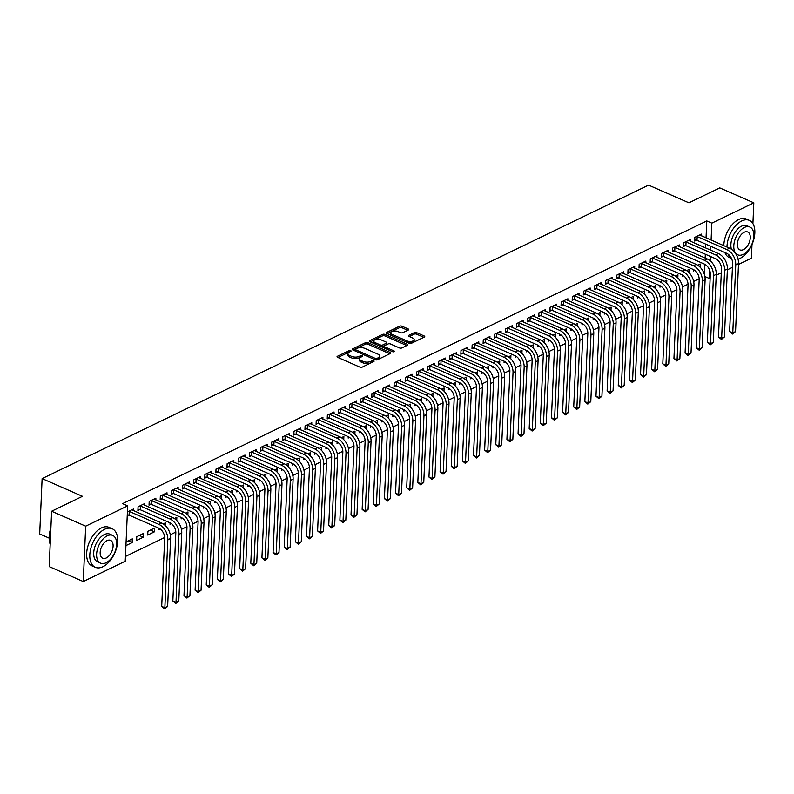 <?xml version="1.0" encoding="UTF-8"?>
<svg xmlns="http://www.w3.org/2000/svg" width="794" height="794" viewBox="0 0 794 794"><rect width="100%" height="100%" fill="white"/><g stroke="black" fill="none" stroke-linecap="round" stroke-linejoin="round"><path stroke-width="1.19" d="M350.69 350.65A1.161 0.526 2.5 0 0 349.062 350.64L337.44 356.258A1.657 0.754 2.5 0 0 337.033 356.734A1.657 0.754 2.5 0 0 337.589 357.33L359.871 367.106A1.657 0.754 2.5 0 0 362.203 367.126L373.815 361.498A1.161 0.526 2.5 0 0 374.103 361.171A1.161 0.526 2.5 0 0 373.716 360.754A1.161 0.526 2.5 0 0 372.088 360.744L370.58 361.469A5.29 2.422 2.5 0 1 363.126 361.429L361.26 360.605A5.29 2.422 2.5 0 1 359.483 358.69A5.29 2.422 2.5 0 1 360.804 357.181L362.302 356.456A1.161 0.526 2.5 0 0 362.59 356.119A1.161 0.526 2.5 0 0 362.203 355.702A1.161 0.526 2.5 0 0 360.575 355.692L359.067 356.417A5.29 2.422 2.5 0 1 351.613 356.377L349.757 355.563A5.29 2.422 2.5 0 1 347.971 353.638A5.29 2.422 2.5 0 1 349.291 352.129L350.789 351.405A1.161 0.526 2.5 0 0 351.077 351.067A1.161 0.526 2.5 0 0 350.69 350.65M349.568 351.99A1.161 0.526 2.5 0 0 348.993 352.139L337.936 357.489M372.584 362.094A1.161 0.526 2.5 0 0 372.019 362.243L370.52 362.967L370.58 361.469M361.072 357.042A1.161 0.526 2.5 0 0 360.506 357.191L359.007 357.915L359.067 356.417M408.315 330.016A1.657 0.754 2.5 0 0 408.721 329.55A1.657 0.754 2.5 0 0 408.166 328.944L401.913 326.205A1.657 0.754 2.5 0 0 399.581 326.185L386.688 332.428A1.657 0.754 2.5 0 0 386.271 332.904A1.657 0.754 2.5 0 0 386.827 333.5L409.108 343.276A1.657 0.754 2.5 0 0 411.441 343.296L424.343 337.053A1.657 0.754 2.5 0 0 424.75 336.577A1.657 0.754 2.5 0 0 424.195 335.981L416.642 332.666A1.657 0.754 2.5 0 0 414.319 332.656L408.791 335.326A1.657 0.754 2.5 0 0 408.384 335.793A1.657 0.754 2.5 0 0 408.94 336.398L412.682 338.036A4.417 2.025 2.5 0 1 414.18 339.643A4.417 2.025 2.5 0 1 411.54 341.37A4.417 2.025 2.5 0 1 406.836 340.864L392.167 334.433A4.417 2.025 2.5 0 1 390.678 332.825A4.417 2.025 2.5 0 1 393.318 331.108A4.417 2.025 2.5 0 1 398.012 331.604L400.464 332.676A1.657 0.754 2.5 0 0 402.786 332.686L408.315 330.016M706.045 237.892L706.789 220.94L122.613 503.644L127.665 505.857L125.244 561.219L83.261 581.536L85.683 526.174L127.665 505.857M706.789 220.94L711.831 223.154L753.814 202.837L752.901 223.63M83.261 581.536L49.208 566.588L51.63 511.237L82.477 496.31L42.122 478.603L648.559 185.121L688.914 202.827L719.761 187.9L753.814 202.837M51.63 511.237L85.683 526.174M367.92 342.651A1.657 0.754 2.5 0 0 365.587 342.641L352.695 348.884A1.657 0.754 2.5 0 0 352.278 349.35A1.657 0.754 2.5 0 0 352.834 349.956L375.115 359.732A1.657 0.754 2.5 0 0 377.448 359.742L390.35 353.499A1.657 0.754 2.5 0 0 390.757 353.032A1.657 0.754 2.5 0 0 390.201 352.427L367.92 342.651L367.86 344.149A1.657 0.754 2.5 0 0 365.528 344.139L353.191 350.104M369.686 340.656L382.589 334.413A1.657 0.754 2.5 0 1 384.921 334.433L407.203 344.209A1.657 0.754 2.5 0 1 407.759 344.804A1.657 0.754 2.5 0 1 407.342 345.281L401.824 347.951A1.657 0.754 2.5 0 1 399.491 347.931L390.459 343.971A1.657 0.754 2.5 0 0 388.127 343.951L384.465 345.727A1.657 0.754 2.5 0 0 384.048 346.194A1.657 0.754 2.5 0 0 384.614 346.799L394.023 350.928A1.161 0.526 2.5 0 1 394.41 351.345A1.161 0.526 2.5 0 1 393.715 351.802A1.161 0.526 2.5 0 1 392.484 351.663L369.835 341.728A1.657 0.754 2.5 0 1 369.279 341.132A1.657 0.754 2.5 0 1 369.686 340.656L369.647 341.628M42.122 478.603L39.7 533.955L49.139 538.104M690.314 241.257L690.393 239.5L683.703 242.726L683.545 246.468L685.351 245.594M682.304 274.952L682.235 276.391L683.584 275.736M686.602 270.615L689.083 269.414L688.944 272.55M668.042 252.035L668.121 250.269L661.432 253.504L661.273 257.246L663.079 256.373M660.032 285.731L659.963 287.17L661.313 286.515M664.33 281.394L666.811 280.193L666.672 283.319M645.77 262.814L645.85 261.047L639.16 264.283L639.001 268.025L640.808 267.151M637.761 296.509L637.691 297.949L639.041 297.293M642.058 292.172L644.539 290.971L644.4 294.098M623.498 273.593L623.578 271.826L616.898 275.061L616.73 278.803L618.536 277.93M615.489 307.288L615.419 308.727L616.769 308.072M619.786 302.951L622.268 301.75L622.129 304.876M601.227 284.371L601.306 282.604L594.627 285.84L594.458 289.582L596.264 288.708M593.217 318.066L593.158 319.506L594.498 318.851M597.515 313.729L599.996 312.528L599.857 315.655M578.955 295.15L579.034 293.383L572.355 296.619L572.186 300.36L573.993 299.487M570.946 328.845L570.886 330.284L572.226 329.629M575.243 324.508L577.724 323.307L577.585 326.433M556.683 305.928L556.763 304.162L550.083 307.397L549.914 311.139L551.721 310.265M548.674 339.624L548.614 341.063L549.954 340.408M552.971 335.286L555.453 334.085L555.324 337.212M534.412 316.707L534.491 314.94L527.812 318.176L527.643 321.917L529.449 321.044M526.402 350.402L526.343 351.831L527.682 351.186M530.7 346.065L533.181 344.864L533.052 347.99M512.14 327.485L512.219 325.719L505.54 328.954L505.371 332.696L507.187 331.823M504.13 361.181L504.071 362.61L505.411 361.965M508.428 356.843L510.909 355.643L510.78 358.769M489.868 338.264L489.948 336.497L483.268 339.733L483.099 343.474L484.916 342.591M481.859 371.959L481.799 373.388L483.139 372.743M486.156 367.622L488.638 366.421L488.509 369.547M467.597 349.042L467.676 347.276L460.996 350.511L460.838 354.253L462.644 353.37M459.587 382.738L459.528 384.167L460.867 383.522M463.885 378.401L466.376 377.2L466.237 380.326M445.325 359.821L445.404 358.054L438.725 361.29L438.566 365.022L440.372 364.148M437.315 393.506L437.256 394.946L438.606 394.3M441.613 389.179L444.104 387.978L443.965 391.105M423.063 370.599L423.133 368.833L416.453 372.068L416.294 375.8L418.101 374.927M415.044 404.285L414.984 405.724L416.334 405.079M419.351 399.958L421.832 398.757L421.693 401.883M400.791 381.368L400.861 379.611L394.181 382.837L394.023 386.579L395.829 385.705M392.772 415.064L392.712 416.503L394.062 415.848M397.079 410.736L399.561 409.525L399.422 412.662M378.52 392.147L378.589 390.39L371.91 393.616L371.751 397.357L373.557 396.484M370.5 425.842L370.441 427.281L371.791 426.626M374.808 421.505L377.289 420.304L377.15 423.44M356.248 402.925L356.317 401.168L349.638 404.394L349.479 408.136L351.285 407.262M348.238 436.621L348.169 438.06L349.519 437.405M352.536 432.283L355.017 431.082L354.878 434.219M333.976 413.704L334.056 411.947L327.366 415.173L327.207 418.914L329.014 418.041M325.967 447.399L325.897 448.838L327.247 448.183M330.264 443.062L332.746 441.861L332.607 444.987M311.705 424.482L311.784 422.716L305.094 425.951L304.936 429.693L306.742 428.82M303.695 458.178L303.626 459.617L304.975 458.962M307.993 453.84L310.474 452.64L310.335 455.766M289.433 435.261L289.512 433.494L282.833 436.73L282.664 440.472L284.47 439.598M281.423 468.956L281.354 470.395L282.704 469.74M285.721 464.619L288.202 463.418L288.063 466.544M267.161 446.039L267.241 444.273L260.561 447.508L260.392 451.25L262.199 450.377M259.152 479.735L259.082 481.174L260.432 480.519M263.449 475.398L265.93 474.197L265.792 477.323M244.889 456.818L244.969 455.051L238.289 458.287L238.121 462.029L239.927 461.155M236.88 490.513L236.82 491.952L238.16 491.297M241.178 486.176L243.659 484.975L243.52 488.102M222.618 467.597L222.697 465.83L216.018 469.065L215.849 472.807L217.655 471.934M214.608 501.292L214.549 502.731L215.889 502.076M218.906 496.955L221.387 495.754L221.248 498.88M200.346 478.375L200.425 476.608L193.746 479.844L193.577 483.586L195.384 482.712M192.337 512.07L192.277 513.5L193.617 512.855M196.634 507.733L199.115 506.532L198.986 509.659M178.074 489.154L178.154 487.387L171.474 490.623L171.305 494.364L173.122 493.491M170.065 522.849L170.005 524.278L171.345 523.633M174.362 518.512L176.844 517.311L176.715 520.437M155.803 499.932L155.882 498.166L149.203 501.401L149.034 505.143L150.85 504.259M154.413 531.831L154.572 528.089L147.892 531.315L147.734 535.057L154.413 531.831L150.443 530.084M127.397 511.951L133.61 508.944L133.531 510.711M127.229 515.693L128.578 515.038M125.928 545.617L132.141 542.6L128.171 540.863M126.087 541.875L132.31 538.868L132.141 542.6M704.437 274.625L704.893 264.342M705.161 258.05L705.33 254.229M705.608 247.966L705.777 244.145M125.452 556.455L164.666 537.478M170.303 534.759L175.802 532.089M181.439 529.37L186.937 526.7M192.575 523.98L198.073 521.311M203.711 518.591L209.209 515.921M214.846 513.202L220.345 510.532M225.982 507.813L231.481 505.143M237.118 502.423L242.617 499.763M248.254 497.034L253.752 494.374M259.39 491.645L264.888 488.985M270.526 486.256L276.024 483.596M281.662 480.866L287.16 478.206M292.788 475.477L298.296 472.817M303.923 470.088L309.432 467.428M315.059 464.698L320.568 462.039M326.195 459.309L331.703 456.649M337.331 453.92L342.839 451.26M348.467 448.531L353.975 445.871M359.603 443.141L365.111 440.481M370.738 437.752L376.247 435.092M381.874 432.363L387.383 429.703M393.01 426.974L398.519 424.314M404.146 421.584L409.644 418.924M415.282 416.195L420.78 413.535M426.418 410.806L431.916 408.146M437.554 405.416L443.052 402.757M448.689 400.027L454.188 397.367M459.825 394.638L465.324 391.978M470.961 389.249L476.46 386.589M482.097 383.869L487.595 381.199M493.233 378.48L498.731 375.81M504.369 373.091L509.867 370.421M515.505 367.701L521.003 365.032M526.64 362.312L532.139 359.642M537.776 356.923L543.275 354.253M548.912 351.534L554.411 348.864M560.048 346.144L565.546 343.474M571.184 340.755L576.682 338.095M582.32 335.366L587.818 332.706M593.455 329.976L598.954 327.317M604.591 324.587L610.09 321.927M615.727 319.198L621.226 316.538M626.853 313.809L632.361 311.149M637.989 308.419L643.497 305.759M649.125 303.03L654.633 300.37M660.261 297.641L665.769 294.981M671.396 292.252L676.905 289.592M682.532 286.862L688.041 284.202M693.668 281.473L699.177 278.813M143.277 537.22L143.436 533.479L136.757 536.704L136.598 540.446L143.277 537.22L139.307 535.474M144.667 505.321L144.746 503.555L138.067 506.79L137.898 510.532L139.714 509.649M158.929 528.238L158.869 529.667L160.209 529.022M163.227 523.901L165.708 522.7L165.579 525.827M166.939 494.543L167.018 492.776L160.338 496.012L160.17 499.754L161.986 498.87M181.201 517.46L181.141 518.889L182.481 518.244M185.498 513.123L187.98 511.922L187.85 515.048M189.21 483.764L189.29 481.998L182.61 485.233L182.441 488.975L184.248 488.102M203.472 506.681L203.413 508.12L204.753 507.465M207.77 502.344L210.251 501.143L210.122 504.269M211.482 472.986L211.561 471.219L204.882 474.455L204.713 478.196L206.519 477.323M225.744 495.903L225.685 497.342L227.024 496.687M230.042 491.565L232.523 490.364L232.384 493.491M233.754 462.207L233.833 460.441L227.153 463.676L226.985 467.418L228.791 466.544M248.016 485.124L247.956 486.563L249.296 485.908M252.313 480.787L254.795 479.586L254.656 482.712M256.025 451.429L256.105 449.662L249.425 452.898L249.256 456.639L251.063 455.766M270.288 474.346L270.218 475.785L271.568 475.13M274.585 470.008L277.066 468.807L276.927 471.934M278.297 440.65L278.376 438.884L271.697 442.119L271.528 445.861L273.334 444.987M292.559 463.567L292.49 465.006L293.84 464.351M296.857 459.23L299.338 458.029L299.199 461.155M300.569 429.872L300.648 428.105L293.959 431.341L293.8 435.082L295.606 434.209M314.831 452.788L314.761 454.228L316.111 453.573M319.128 448.451L321.61 447.25L321.471 450.377M322.84 419.093L322.92 417.326L316.23 420.562L316.072 424.304L317.878 423.43M337.103 442.01L337.033 443.449L338.383 442.794M341.4 437.673L343.881 436.472L343.742 439.608M345.112 408.315L345.192 406.558L338.502 409.783L338.343 413.525L340.15 412.652M359.374 431.231L359.305 432.67L360.655 432.015M363.672 426.894L366.153 425.693L366.014 428.829M367.384 397.536L367.453 395.779L360.774 399.005L360.615 402.747L362.421 401.873M381.636 420.453L381.577 421.892L382.926 421.237M385.944 416.116L388.425 414.915L388.286 418.051M389.656 386.757L389.725 385.001L383.045 388.226L382.887 391.968L384.693 391.095M403.908 409.674L403.848 411.113L405.198 410.458M408.215 405.347L410.697 404.136L410.558 407.272M411.927 375.979L411.997 374.222L405.317 377.458L405.158 381.189L406.965 380.316M426.18 398.896L426.12 400.335L427.47 399.69M430.477 394.568L432.968 393.367L432.829 396.494M434.199 365.21L434.268 363.444L427.589 366.679L427.43 370.411L429.236 369.538M448.451 388.127L448.392 389.556L449.741 388.911M452.749 383.79L455.24 382.589L455.101 385.715M456.461 354.432L456.54 352.665L449.861 355.901L449.702 359.632L451.508 358.759M470.723 377.349L470.663 378.778L472.003 378.133M475.02 373.011L477.512 371.81L477.373 374.937M478.732 343.653L478.812 341.886L472.132 345.122L471.973 348.864L473.78 347.98M492.995 366.57L492.935 367.999L494.275 367.354M497.292 362.233L499.773 361.032L499.644 364.158M501.004 332.875L501.083 331.108L494.404 334.343L494.235 338.085L496.052 337.202M515.266 355.791L515.207 357.221L516.547 356.575M519.564 351.454L522.045 350.253L521.916 353.38M523.276 322.096L523.355 320.329L516.676 323.565L516.507 327.307L518.313 326.433M537.538 345.013L537.478 346.442L538.818 345.797M541.836 340.676L544.317 339.475L544.188 342.601M545.547 311.317L545.627 309.551L538.947 312.786L538.779 316.528L540.585 315.655M559.81 334.234L559.75 335.673L561.09 335.018M564.107 329.897L566.588 328.696L566.45 331.823M567.819 300.539L567.899 298.772L561.219 302.008L561.05 305.75L562.857 304.876M582.081 323.456L582.022 324.895L583.362 324.24M586.379 319.119L588.86 317.918L588.721 321.044M590.091 289.76L590.17 287.994L583.491 291.229L583.322 294.971L585.128 294.098M604.353 312.677L604.284 314.116L605.633 313.461M608.651 308.34L611.132 307.139L610.993 310.265M612.363 278.982L612.442 277.215L605.762 280.451L605.594 284.192L607.4 283.319M626.625 301.899L626.555 303.338L627.905 302.683M630.922 297.561L633.404 296.361L633.265 299.487M634.634 268.203L634.714 266.437L628.034 269.672L627.865 273.414L629.672 272.541M648.896 291.12L648.827 292.559L650.177 291.904M653.194 286.783L655.675 285.582L655.536 288.708M656.906 257.425L656.985 255.658L650.296 258.894L650.137 262.635L651.943 261.762M671.168 280.342L671.099 281.781L672.449 281.126M675.466 276.004L677.947 274.803L677.808 277.94M679.178 246.646L679.257 244.889L672.568 248.115L672.409 251.857L674.215 250.983M693.44 269.563L693.37 271.002L694.72 270.347M697.737 265.226L700.219 264.025L700.08 267.161M701.449 235.868L701.519 234.111L694.839 237.337L694.681 241.078L696.487 240.205M710.144 278.158L709.409 278.515L709.757 270.575M710.183 260.819L710.372 256.442M710.65 250.179L710.819 246.358M711.087 240.106L711.831 223.154M751.987 244.542L751.392 258.199L738.48 264.442M732.415 267.38L727.344 269.831M721.28 272.769L716.208 275.22M704.893 276.53L709.409 278.515M347.971 353.638L347.901 355.136A5.29 2.422 2.5 0 0 349.688 357.052L349.757 355.563M359.007 357.915A5.29 2.422 2.5 0 1 351.543 357.866L349.688 357.052M359.483 358.69L359.414 360.178A5.29 2.422 2.5 0 0 361.201 362.104L361.26 360.605M370.52 362.967A5.29 2.422 2.5 0 1 363.057 362.918L361.201 362.104M389.785 353.777L367.86 344.149M355.633 349.062A1.161 0.526 2.5 0 0 355.335 349.39A1.161 0.526 2.5 0 0 355.732 349.807L375.284 358.392A1.161 0.526 2.5 0 0 376.922 358.402L378.51 357.637A5.29 2.422 2.5 0 0 379.83 356.129A5.29 2.422 2.5 0 0 378.043 354.203L364.674 348.338A5.29 2.422 2.5 0 0 357.211 348.298L355.633 349.062M376.783 359.93A1.161 0.526 2.5 0 0 376.852 359.9L376.922 358.402M379.83 356.129L379.76 357.628A5.29 2.422 2.5 0 1 378.44 359.126L376.852 359.9M370.183 341.886L382.519 335.912L382.589 334.413M406.786 345.549L384.852 335.922A1.657 0.754 2.5 0 0 382.519 335.912M384.048 346.194L383.988 347.693A1.657 0.754 2.5 0 0 384.098 347.99M381.08 339.852A4.417 2.025 2.5 0 0 376.376 339.356A4.417 2.025 2.5 0 0 373.736 341.073A4.417 2.025 2.5 0 0 375.234 342.68L380.405 344.953A1.657 0.754 2.5 0 0 382.728 344.963L386.39 343.197A1.657 0.754 2.5 0 0 386.807 342.72A1.657 0.754 2.5 0 0 386.251 342.125L381.08 339.852M373.736 341.073L373.676 342.571A4.417 2.025 2.5 0 0 374.341 343.703M381.031 346.641A1.657 0.754 2.5 0 0 382.668 346.462L382.728 344.963M386.807 342.72L386.738 344.219A1.657 0.754 2.5 0 1 386.331 344.695L382.668 346.462M390.678 332.825L390.608 334.324A4.417 2.025 2.5 0 0 391.273 335.455M407.838 342.72A4.417 2.025 2.5 0 0 414.111 341.142L414.18 339.643M423.778 337.321L416.582 334.165A1.657 0.754 2.5 0 0 414.25 334.145L409.287 336.547M407.749 330.284L401.853 327.704A1.657 0.754 2.5 0 0 399.521 327.684L387.184 333.659M128.737 511.306L129.273 511.405L129.114 515.147L158.691 528.129A8.416 5.707 64.2 0 1 164.676 538.372L161.708 606.368L164.854 607.747L167.822 539.751A12.625 8.565 -115.8 0 0 158.86 524.387L129.273 511.405M167.643 606.408L164.666 608.879L164.854 607.747L167.643 606.408L170.611 538.411A12.625 8.565 -115.8 0 0 161.639 523.038L131.804 509.817M129.114 515.147L127.268 514.79M164.666 608.879L161.708 606.368M139.873 505.917L140.409 506.016L140.25 509.758L169.827 522.74A8.416 5.707 64.2 0 1 175.811 532.982L172.844 600.979L175.99 602.368L178.958 534.372A12.625 8.565 -115.8 0 0 169.995 518.998L140.409 506.016M178.779 601.018L175.802 603.49L175.99 602.368L178.779 601.018L181.747 533.022A12.625 8.565 -115.8 0 0 172.774 517.648L142.94 504.428M140.25 509.758L137.958 509.311M175.802 603.49L172.844 600.979M151.009 500.528L151.545 500.627L151.386 504.369L180.963 517.351A8.416 5.707 64.2 0 1 186.947 527.593L183.98 595.589L187.126 596.979L190.094 528.983A12.625 8.565 -115.8 0 0 181.131 513.609L151.545 500.627M189.915 595.629L186.927 598.1L187.126 596.979L189.915 595.629L192.882 527.633A12.625 8.565 -115.8 0 0 183.91 512.259L154.076 499.039M151.386 504.369L149.093 503.922M186.927 598.1L183.98 595.589M102.912 566.727A21.051 12.108 113.7 0 0 116.807 547.046A21.051 12.108 113.7 0 0 112.192 528.754A21.051 12.108 113.7 0 0 104.55 529.32A21.051 12.108 113.7 0 0 90.655 549.001A21.051 12.108 113.7 0 0 95.28 567.293A21.051 12.108 113.7 0 0 102.912 566.727M112.192 528.754L109.036 527.365A21.051 12.108 113.7 0 0 101.394 527.941A21.051 12.108 113.7 0 0 87.509 547.622A21.051 12.108 113.7 0 0 92.124 565.914L95.28 567.293M100.55 563.174L97.642 561.904A15.155 8.714 -66.3 0 1 94.317 548.723A15.155 8.714 -66.3 0 1 104.322 534.561A15.155 8.714 -66.3 0 1 109.82 534.144L112.718 535.424A15.155 8.714 113.7 0 0 107.22 535.831A15.155 8.714 113.7 0 0 97.225 550.004A15.155 8.714 113.7 0 0 100.55 563.174A15.155 8.714 113.7 0 0 106.049 562.757A15.155 8.714 113.7 0 0 116.043 548.594A15.155 8.714 113.7 0 0 112.718 535.424M107.011 540.615A9.766 5.618 113.7 0 0 100.57 549.746A9.766 5.618 113.7 0 0 102.714 558.242A9.766 5.618 113.7 0 0 106.257 557.974A9.766 5.618 113.7 0 0 112.698 548.843A9.766 5.618 113.7 0 0 110.555 540.357A9.766 5.618 113.7 0 0 107.011 540.615M50.885 528.328A21.051 12.108 113.7 0 0 49.317 540.486A21.051 12.108 113.7 0 0 50.191 544.277M49.297 540.277A20.545 11.821 -66.3 0 1 49.268 540.079A20.545 11.821 -66.3 0 1 50.905 527.901M738.043 259.162A21.051 12.108 113.7 0 0 740.087 258.368A21.051 12.108 113.7 0 0 753.982 238.686A21.051 12.108 113.7 0 0 749.367 220.395A21.051 12.108 113.7 0 0 741.725 220.97A21.051 12.108 113.7 0 0 726.967 247.073M749.367 220.395L746.211 219.015A21.051 12.108 113.7 0 0 738.569 219.581A21.051 12.108 113.7 0 0 723.81 245.683M731.403 249.237A15.155 8.714 -66.3 0 1 741.497 226.201A15.155 8.714 -66.3 0 1 746.995 225.794L749.893 227.064A15.155 8.714 113.7 0 0 744.395 227.471A15.155 8.714 113.7 0 0 734.4 241.644A15.155 8.714 113.7 0 0 737.725 254.814A15.155 8.714 113.7 0 0 743.224 254.408A15.155 8.714 113.7 0 0 753.218 240.235A15.155 8.714 113.7 0 0 749.893 227.064M744.186 232.265A9.766 5.618 113.7 0 0 737.745 241.396A9.766 5.618 113.7 0 0 739.889 249.882A9.766 5.618 113.7 0 0 743.432 249.614A9.766 5.618 113.7 0 0 749.873 240.483A9.766 5.618 113.7 0 0 747.73 231.997A9.766 5.618 113.7 0 0 744.186 232.265M724.882 252.532A21.051 12.108 113.7 0 0 729.299 257.554L731.542 258.536M728.158 254.209A21.051 12.108 113.7 0 0 731.482 258.427M162.145 495.138L162.681 495.238L162.522 498.979L192.098 511.961A8.416 5.707 64.2 0 1 198.083 522.204L195.106 590.2L198.262 591.59L201.229 523.593A12.625 8.565 -115.8 0 0 192.267 508.22L162.681 495.238M201.051 590.24L198.063 592.711L198.262 591.59L201.051 590.24L204.018 522.244A12.625 8.565 -115.8 0 0 195.046 506.87L165.212 493.65M162.522 498.979L160.229 498.533M198.063 592.711L195.106 590.2M173.281 489.749L173.817 489.848L173.658 493.59L203.234 506.572A8.416 5.707 64.2 0 1 209.219 516.815L206.242 584.811L209.398 586.2L212.365 518.204A12.625 8.565 -115.8 0 0 203.403 502.83L173.817 489.848M212.187 584.85L209.199 587.322L209.398 586.2L212.187 584.85L215.154 516.854A12.625 8.565 -115.8 0 0 206.182 501.48L176.347 488.26M173.658 493.59L171.365 493.143M209.199 587.322L206.242 584.811M184.416 484.36L184.952 484.459L184.794 488.201L214.37 501.183A8.416 5.707 64.2 0 1 220.355 511.425L217.377 579.422L220.534 580.811L223.501 512.815A12.625 8.565 -115.8 0 0 214.539 497.441L184.952 484.459M223.322 579.461L220.335 581.933L220.534 580.811L223.322 579.461L226.29 511.465A12.625 8.565 -115.8 0 0 217.318 496.091L187.483 482.871M184.794 488.201L182.501 487.754M220.335 581.933L217.377 579.422M195.552 478.971L196.088 479.07L195.929 482.812L225.506 495.793A8.416 5.707 64.2 0 1 231.491 506.036L228.513 574.032L231.669 575.422L234.637 507.426A12.625 8.565 -115.8 0 0 225.675 492.052L196.088 479.07M234.458 574.072L231.471 576.543L231.669 575.422L234.458 574.072L237.426 506.076A12.625 8.565 -115.8 0 0 228.454 490.702L198.619 477.482M195.929 482.812L193.637 482.365M231.471 576.543L228.513 574.032M206.688 473.581L207.224 473.681L207.065 477.422L236.642 490.404A8.416 5.707 64.2 0 1 242.617 500.647L239.649 568.643L242.805 570.032L245.773 502.036A12.625 8.565 -115.8 0 0 236.811 486.662L207.224 473.681M245.594 568.683L242.607 571.154L242.805 570.032L245.594 568.683L248.562 500.686A12.625 8.565 -115.8 0 0 239.59 485.313L209.755 472.093M207.065 477.422L204.773 476.976M242.607 571.154L239.649 568.643M217.824 468.192L218.36 468.291L218.191 472.033L247.778 485.015A8.416 5.707 64.2 0 1 253.752 495.258L250.785 563.254L253.941 564.643L256.909 496.647A12.625 8.565 -115.8 0 0 247.936 481.273L218.36 468.291M256.72 563.293L253.743 565.765L253.941 564.643L256.72 563.293L259.698 495.297A12.625 8.565 -115.8 0 0 250.725 479.923L220.891 466.703M218.191 472.033L215.908 471.586M253.743 565.765L250.785 563.254M228.96 462.803L229.496 462.902L229.327 466.644L258.913 479.626A8.416 5.707 64.2 0 1 264.888 489.868L261.921 557.864L265.077 559.254L268.044 491.258A12.625 8.565 -115.8 0 0 259.072 475.884L229.496 462.902M267.856 557.904L264.878 560.375L265.077 559.254L267.856 557.904L270.833 489.908A12.625 8.565 -115.8 0 0 261.861 474.534L232.027 461.314M229.327 466.644L227.044 466.197M264.878 560.375L261.921 557.864M240.096 457.413L240.632 457.513L240.463 461.254L270.049 474.236A8.416 5.707 64.2 0 1 276.024 484.479L273.057 552.475L276.213 553.865L279.18 485.868A12.625 8.565 -115.8 0 0 270.208 470.495L240.632 457.513M278.992 552.515L276.014 554.986L276.213 553.865L278.992 552.515L281.969 484.519A12.625 8.565 -115.8 0 0 272.997 469.145L243.163 455.925M240.463 461.254L238.18 460.808M276.014 554.986L273.057 552.475M251.232 452.024L251.767 452.133L251.599 455.865L281.185 468.847A8.416 5.707 64.2 0 1 287.16 479.09L284.192 547.086L287.349 548.475L290.316 480.479A12.625 8.565 -115.8 0 0 281.344 465.105L251.767 452.133M290.128 547.126L287.15 549.597L287.349 548.475L290.128 547.126L293.105 479.129A12.625 8.565 -115.8 0 0 284.133 463.756L254.298 450.535M251.599 455.865L249.316 455.419M287.15 549.597L284.192 547.086M262.367 446.635L262.903 446.744L262.735 450.476L292.321 463.458A8.416 5.707 64.2 0 1 298.296 473.7L295.328 541.707L298.484 543.086L301.452 475.09A12.625 8.565 -115.8 0 0 292.48 459.716L262.903 446.744M301.263 541.736L298.286 544.208L298.484 543.086L301.263 541.736L304.231 473.74A12.625 8.565 -115.8 0 0 295.269 458.366L265.434 445.146M262.735 450.476L260.442 450.029M298.286 544.208L295.328 541.707M273.503 441.246L274.039 441.355L273.87 445.087L303.457 458.069A8.416 5.707 64.2 0 1 309.432 468.321L306.464 536.317L309.62 537.697L312.588 469.701A12.625 8.565 -115.8 0 0 303.616 454.327L274.039 441.355M312.399 536.347L309.422 538.818L309.62 537.697L312.399 536.347L315.367 468.351A12.625 8.565 -115.8 0 0 306.405 452.987L276.57 439.757M273.87 445.087L271.578 444.64M309.422 538.818L306.464 536.317M284.639 435.856L285.175 435.966L285.006 439.697L314.593 452.679A8.416 5.707 64.2 0 1 320.568 462.932L317.6 530.928L320.756 532.308L323.724 464.311A12.625 8.565 -115.8 0 0 314.752 448.938L285.175 435.966M323.535 530.958L320.558 533.429L320.756 532.308L323.535 530.958L326.503 462.962A12.625 8.565 -115.8 0 0 317.54 447.598L287.706 434.378M285.006 439.697L282.714 439.251M320.558 533.429L317.6 530.928M295.775 430.467L296.311 430.576L296.142 434.318L325.729 447.29A8.416 5.707 64.2 0 1 331.703 457.543L328.736 525.539L331.892 526.918L334.86 458.922A12.625 8.565 -115.8 0 0 325.887 443.548L296.311 430.576M334.671 525.568L331.694 528.04L331.892 526.918L334.671 525.568L337.639 457.572A12.625 8.565 -115.8 0 0 328.676 442.208L298.842 428.988M296.142 434.318L293.849 433.861M331.694 528.04L328.736 525.539M306.911 425.078L307.447 425.187L307.278 428.929L336.864 441.901A8.416 5.707 64.2 0 1 342.839 452.153L339.872 520.149L343.028 521.529L345.995 453.533A12.625 8.565 -115.8 0 0 337.023 438.159L307.447 425.187M345.807 520.179L342.829 522.651L343.028 521.529L345.807 520.179L348.774 452.183A12.625 8.565 -115.8 0 0 339.812 436.819L309.978 423.599M307.278 428.929L304.985 428.472M342.829 522.651L339.872 520.149M318.047 419.689L318.583 419.798L318.414 423.539L348 436.511A8.416 5.707 64.2 0 1 353.975 446.764L351.008 514.76L354.164 516.14L357.131 448.144A12.625 8.565 -115.8 0 0 348.159 432.77L318.583 419.798M356.943 514.79L353.965 517.261L354.164 516.14L356.943 514.79L359.91 446.794A12.625 8.565 -115.8 0 0 350.948 431.43L321.104 418.21M318.414 423.539L316.121 423.083M353.965 517.261L351.008 514.76M329.182 414.299L329.718 414.408L329.55 418.15L359.136 431.122A8.416 5.707 64.2 0 1 365.111 441.375L362.143 509.371L365.3 510.75L368.267 442.754A12.625 8.565 -115.8 0 0 359.295 427.38L329.718 414.408M368.079 509.401L365.101 511.872L365.3 510.75L368.079 509.401L371.046 441.404A12.625 8.565 -115.8 0 0 362.084 426.041L332.239 412.82M329.55 418.15L327.257 417.694M365.101 511.872L362.143 509.371M340.308 408.91L340.854 409.019L340.686 412.761L370.272 425.733A8.416 5.707 64.2 0 1 376.247 435.985L373.279 503.982L376.435 505.361L379.403 437.365A12.625 8.565 -115.8 0 0 370.431 421.991L340.854 409.019M379.214 504.011L376.237 506.493L376.435 505.361L379.214 504.011L382.182 436.015A12.625 8.565 -115.8 0 0 373.22 420.651L343.375 407.431M340.686 412.761L338.393 412.304M376.237 506.493L373.279 503.982M351.444 403.521L351.99 403.63L351.821 407.372L381.408 420.344A8.416 5.707 64.2 0 1 387.383 430.596L384.415 498.592L387.571 499.972L390.539 431.976A12.625 8.565 -115.8 0 0 381.567 416.602L351.99 403.63M390.35 498.622L387.373 501.103L387.571 499.972L390.35 498.622L393.318 430.626A12.625 8.565 -115.8 0 0 384.356 415.262L354.511 402.042M351.821 407.372L349.529 406.915M387.373 501.103L384.415 498.592M362.58 398.131L363.126 398.241L362.957 401.982L392.544 414.954A8.416 5.707 64.2 0 1 398.519 425.207L395.551 493.203L398.707 494.583L401.675 426.586A12.625 8.565 -115.8 0 0 392.702 411.223L363.126 398.241M401.486 493.233L398.509 495.714L398.707 494.583L401.486 493.233L404.454 425.237A12.625 8.565 -115.8 0 0 395.491 409.873L365.647 396.653M362.957 401.982L360.665 401.526M398.509 495.714L395.551 493.203M373.716 392.742L374.252 392.851L374.093 396.593L403.68 409.565A8.416 5.707 64.2 0 1 409.654 419.818L406.687 487.814L409.843 489.193L412.811 421.197A12.625 8.565 -115.8 0 0 403.838 405.833L374.252 392.851M412.622 487.844L409.644 490.325L409.843 489.193L412.622 487.844L415.59 419.847A12.625 8.565 -115.8 0 0 406.627 404.483L376.783 391.263M374.093 396.593L371.8 396.137M409.644 490.325L406.687 487.814M384.852 387.353L385.388 387.462L385.229 391.204L414.815 404.176A8.416 5.707 64.2 0 1 420.79 414.428L417.823 482.424L420.979 483.804L423.946 415.808A12.625 8.565 -115.8 0 0 414.974 400.444L385.388 387.462M423.758 482.454L420.78 484.936L420.979 483.804L423.758 482.454L426.725 414.458A12.625 8.565 -115.8 0 0 417.753 399.094L387.919 385.874M385.229 391.204L382.936 390.747M420.78 484.936L417.823 482.424M395.988 381.964L396.524 382.073L396.365 385.815L425.941 398.787A8.416 5.707 64.2 0 1 431.926 409.039L428.959 477.035L432.105 478.415L435.082 410.419A12.625 8.565 -115.8 0 0 426.11 395.055L396.524 382.073M434.894 477.075L431.916 479.546L432.105 478.415L434.894 477.075L437.861 409.079A12.625 8.565 -115.8 0 0 428.889 393.705L399.054 380.485M396.365 385.815L394.072 385.368M431.916 479.546L428.959 477.035M407.124 376.574L407.659 376.684L407.501 380.425L437.077 393.397A8.416 5.707 64.2 0 1 443.062 403.65L440.094 471.646L443.241 473.026L446.218 405.029A12.625 8.565 -115.8 0 0 437.246 389.665L407.659 376.684M446.029 471.686L443.052 474.157L443.241 473.026L446.029 471.686L448.997 403.689A12.625 8.565 -115.8 0 0 440.025 388.316L410.19 375.096M407.501 380.425L405.208 379.979M443.052 474.157L440.094 471.646M418.259 371.185L418.795 371.294L418.637 375.036L448.213 388.018A8.416 5.707 64.2 0 1 454.198 398.26L451.23 466.257L454.376 467.636L457.354 399.64A12.625 8.565 -115.8 0 0 448.382 384.276L418.795 371.294M457.165 466.296L454.188 468.768L454.376 467.636L457.165 466.296L460.133 398.3A12.625 8.565 -115.8 0 0 451.161 382.926L421.326 369.706M418.637 375.036L416.344 374.589M454.188 468.768L451.23 466.257M429.395 365.796L429.931 365.905L429.772 369.647L459.349 382.629A8.416 5.707 64.2 0 1 465.334 392.871L462.366 460.867L465.512 462.247L468.49 394.251A12.625 8.565 -115.8 0 0 459.518 378.887L429.931 365.905M468.301 460.907L465.324 463.378L465.512 462.247L468.301 460.907L471.269 392.911A12.625 8.565 -115.8 0 0 462.297 377.537L432.462 364.317M429.772 369.647L427.48 369.2M465.324 463.378L462.366 460.867M440.531 360.407L441.067 360.516L440.908 364.257L470.485 377.239A8.416 5.707 64.2 0 1 476.469 387.482L473.502 455.478L476.648 456.858L479.616 388.862A12.625 8.565 -115.8 0 0 470.653 373.498L441.067 360.516M479.437 455.518L476.46 457.989L476.648 456.858L479.437 455.518L482.405 387.522A12.625 8.565 -115.8 0 0 473.432 372.148L443.598 358.928M440.908 364.257L438.616 363.811M476.46 457.989L473.502 455.478M451.667 355.027L452.203 355.126L452.044 358.868L481.621 371.85A8.416 5.707 64.2 0 1 487.605 382.093L484.638 450.089L487.784 451.468L490.752 383.472A12.625 8.565 -115.8 0 0 481.789 368.108L452.203 355.126M490.573 450.129L487.595 452.6L487.784 451.468L490.573 450.129L493.54 382.132A12.625 8.565 -115.8 0 0 484.568 366.759L454.734 353.538M452.044 358.868L449.751 358.422M487.595 452.6L484.638 450.089M462.803 349.638L463.339 349.737L463.18 353.479L492.756 366.461A8.416 5.707 64.2 0 1 498.741 376.703L495.774 444.7L498.92 446.079L501.887 378.083A12.625 8.565 -115.8 0 0 492.925 362.719L463.339 349.737M501.709 444.739L498.731 447.211L498.92 446.079L501.709 444.739L504.676 376.743A12.625 8.565 -115.8 0 0 495.704 361.369L465.87 348.149M463.18 353.479L460.887 353.032M498.731 447.211L495.774 444.7M473.939 344.249L474.475 344.348L474.316 348.09L503.892 361.072A8.416 5.707 64.2 0 1 509.877 371.314L506.909 439.31L510.056 440.7L513.023 372.694A12.625 8.565 -115.8 0 0 504.061 357.33L474.475 344.348M512.845 439.35L509.867 441.821L510.056 440.7L512.845 439.35L515.812 371.354A12.625 8.565 -115.8 0 0 506.84 355.98L477.005 342.76M474.316 348.09L472.023 347.643M509.867 441.821L506.909 439.31M485.074 338.859L485.61 338.959L485.452 342.7L515.028 355.682A8.416 5.707 64.2 0 1 521.013 365.925L518.045 433.921L521.192 435.311L524.159 367.314A12.625 8.565 -115.8 0 0 515.197 351.941L485.61 338.959M523.98 433.961L521.003 436.432L521.192 435.311L523.98 433.961L526.948 365.965A12.625 8.565 -115.8 0 0 517.976 350.591L488.141 337.371M485.452 342.7L483.159 342.254M521.003 436.432L518.045 433.921M496.21 333.47L496.746 333.569L496.587 337.311L526.164 350.293A8.416 5.707 64.2 0 1 532.149 360.536L529.181 428.532L532.327 429.921L535.295 361.925A12.625 8.565 -115.8 0 0 526.333 346.551L496.746 333.569M535.116 428.571L532.129 431.043L532.327 429.921L535.116 428.571L538.084 360.575A12.625 8.565 -115.8 0 0 529.112 345.201L499.277 331.981M496.587 337.311L494.295 336.864M532.129 431.043L529.181 428.532M507.346 328.081L507.882 328.18L507.723 331.922L537.3 344.904A8.416 5.707 64.2 0 1 543.285 355.146L540.307 423.142L543.463 424.532L546.431 356.536A12.625 8.565 -115.8 0 0 537.469 341.162L507.882 328.18M546.252 423.182L543.265 425.653L543.463 424.532L546.252 423.182L549.22 355.186A12.625 8.565 -115.8 0 0 540.248 339.812L510.413 326.592M507.723 331.922L505.431 331.475M543.265 425.653L540.307 423.142M518.482 322.692L519.018 322.791L518.859 326.533L548.436 339.514A8.416 5.707 64.2 0 1 554.42 349.757L551.443 417.753L554.599 419.143L557.567 351.147A12.625 8.565 -115.8 0 0 548.604 335.773L519.018 322.791M557.388 417.793L554.401 420.264L554.599 419.143L557.388 417.793L560.356 349.797A12.625 8.565 -115.8 0 0 551.383 334.423L521.549 321.203M518.859 326.533L516.566 326.086M554.401 420.264L551.443 417.753M529.618 317.302L530.154 317.401L529.995 321.143L559.572 334.125A8.416 5.707 64.2 0 1 565.556 344.368L562.579 412.364L565.735 413.753L568.702 345.757A12.625 8.565 -115.8 0 0 559.74 330.383L530.154 317.401M568.524 412.404L565.536 414.875L565.735 413.753L568.524 412.404L571.491 344.407A12.625 8.565 -115.8 0 0 562.519 329.034L532.685 315.813M529.995 321.143L527.702 320.697M565.536 414.875L562.579 412.364M540.754 311.913L541.29 312.012L541.131 315.754L570.707 328.736A8.416 5.707 64.2 0 1 576.692 338.978L573.715 406.975L576.871 408.364L579.838 340.368A12.625 8.565 -115.8 0 0 570.876 324.994L541.29 312.012M579.66 407.014L576.672 409.486L576.871 408.364L579.66 407.014L582.627 339.018A12.625 8.565 -115.8 0 0 573.655 323.644L543.821 310.424M541.131 315.754L538.838 315.307M576.672 409.486L573.715 406.975M551.89 306.524L552.426 306.623L552.267 310.365L581.843 323.347A8.416 5.707 64.2 0 1 587.818 333.589L584.85 401.585L588.007 402.975L590.974 334.979A12.625 8.565 -115.8 0 0 582.002 319.605L552.426 306.623M590.796 401.625L587.808 404.096L588.007 402.975L590.796 401.625L593.763 333.629A12.625 8.565 -115.8 0 0 584.791 318.255L554.956 305.035M552.267 310.365L549.974 309.918M587.808 404.096L584.85 401.585M563.025 301.134L563.561 301.234L563.393 304.975L592.979 317.957A8.416 5.707 64.2 0 1 598.954 328.2L595.986 396.196L599.142 397.586L602.11 329.589A12.625 8.565 -115.8 0 0 593.138 314.216L563.561 301.234M601.921 396.236L598.944 398.707L599.142 397.586L601.921 396.236L604.899 328.24A12.625 8.565 -115.8 0 0 595.927 312.866L566.092 299.646M563.393 304.975L561.11 304.529M598.944 398.707L595.986 396.196M574.161 295.745L574.697 295.844L574.528 299.586L604.115 312.568A8.416 5.707 64.2 0 1 610.09 322.811L607.122 390.807L610.278 392.196L613.246 324.2A12.625 8.565 -115.8 0 0 604.274 308.826L574.697 295.844M613.057 390.847L610.08 393.318L610.278 392.196L613.057 390.847L616.035 322.85A12.625 8.565 -115.8 0 0 607.063 307.477L577.228 294.256M574.528 299.586L572.246 299.139M610.08 393.318L607.122 390.807M585.297 290.356L585.833 290.465L585.664 294.197L615.251 307.179A8.416 5.707 64.2 0 1 621.226 317.421L618.258 385.418L621.414 386.807L624.382 318.811A12.625 8.565 -115.8 0 0 615.41 303.437L585.833 290.465M624.193 385.457L621.216 387.929L621.414 386.807L624.193 385.457L627.171 317.461A12.625 8.565 -115.8 0 0 618.198 302.087L588.364 288.867M585.664 294.197L583.382 293.75M621.216 387.929L618.258 385.418M596.433 284.967L596.969 285.076L596.8 288.808L626.387 301.789A8.416 5.707 64.2 0 1 632.361 312.032L629.394 380.028L632.55 381.418L635.518 313.422A12.625 8.565 -115.8 0 0 626.545 298.048L596.969 285.076M635.329 380.068L632.352 382.539L632.55 381.418L635.329 380.068L638.307 312.072A12.625 8.565 -115.8 0 0 629.334 296.698L599.5 283.478M596.8 288.808L594.517 288.361M632.352 382.539L629.394 380.028M607.569 279.577L608.105 279.687L607.936 283.418L637.522 296.4A8.416 5.707 64.2 0 1 643.497 306.653L640.53 374.649L643.686 376.028L646.653 308.032A12.625 8.565 -115.8 0 0 637.681 292.658L608.105 279.687M646.465 374.679L643.487 377.15L643.686 376.028L646.465 374.679L649.432 306.683A12.625 8.565 -115.8 0 0 640.47 291.319L610.636 278.089M607.936 283.418L605.643 282.972M643.487 377.15L640.53 374.649M618.705 274.188L619.241 274.297L619.072 278.029L648.658 291.011A8.416 5.707 64.2 0 1 654.633 301.263L651.666 369.26L654.822 370.639L657.789 302.643A12.625 8.565 -115.8 0 0 648.817 287.269L619.241 274.297M657.601 369.289L654.623 371.761L654.822 370.639L657.601 369.289L660.568 301.293A12.625 8.565 -115.8 0 0 651.606 285.929L621.771 272.699M619.072 278.029L616.779 277.582M654.623 371.761L651.666 369.26M629.841 268.799L630.376 268.908L630.208 272.64L659.794 285.622A8.416 5.707 64.2 0 1 665.769 295.874L662.801 363.87L665.958 365.25L668.925 297.254A12.625 8.565 -115.8 0 0 659.953 281.88L630.376 268.908M668.737 363.9L665.759 366.371L665.958 365.25L668.737 363.9L671.704 295.904A12.625 8.565 -115.8 0 0 662.742 280.54L632.907 267.32M630.208 272.64L627.915 272.193M665.759 366.371L662.801 363.87M640.976 263.409L641.512 263.519L641.344 267.26L670.93 280.232A8.416 5.707 64.2 0 1 676.905 290.485L673.937 358.481L677.093 359.861L680.061 291.864A12.625 8.565 -115.8 0 0 671.089 276.491L641.512 263.519M679.872 358.511L676.895 360.982L677.093 359.861L679.872 358.511L682.84 290.515A12.625 8.565 -115.8 0 0 673.878 275.151L644.043 261.931M641.344 267.26L639.051 266.804M676.895 360.982L673.937 358.481M652.112 258.02L652.648 258.129L652.479 261.871L682.066 274.843A8.416 5.707 64.2 0 1 688.041 285.096L685.073 353.092L688.229 354.471L691.197 286.475A12.625 8.565 -115.8 0 0 682.225 271.101L652.648 258.129M691.008 353.122L688.031 355.593L688.229 354.471L691.008 353.122L693.976 285.125A12.625 8.565 -115.8 0 0 685.014 269.762L655.179 256.541M652.479 261.871L650.187 261.415M688.031 355.593L685.073 353.092M663.248 252.631L663.784 252.74L663.615 256.482L693.202 269.454A8.416 5.707 64.2 0 1 699.177 279.706L696.209 347.703L699.365 349.082L702.333 281.086A12.625 8.565 -115.8 0 0 693.361 265.712L663.784 252.74M702.144 347.732L699.167 350.204L699.365 349.082L702.144 347.732L705.112 279.736A12.625 8.565 -115.8 0 0 696.149 264.372L666.305 251.152M663.615 256.482L661.323 256.025M699.167 350.204L696.209 347.703M674.374 247.242L674.92 247.351L674.751 251.093L704.338 264.065A8.416 5.707 64.2 0 1 710.312 274.317L707.345 342.313L710.501 343.693L713.469 275.697A12.625 8.565 -115.8 0 0 704.496 260.323L674.92 247.351M713.28 342.343L710.302 344.824L710.501 343.693L713.28 342.343L716.248 274.347A12.625 8.565 -115.8 0 0 707.285 258.983L677.441 245.763M674.751 251.093L672.458 250.636M710.302 344.824L707.345 342.313M685.51 241.852L686.056 241.962L685.887 245.703L715.473 258.675A8.416 5.707 64.2 0 1 721.448 268.928L718.481 336.924L721.637 338.304L724.604 270.307A12.625 8.565 -115.8 0 0 715.632 254.934L686.056 241.962M724.416 336.954L721.438 339.435L721.637 338.304L724.416 336.954L727.383 268.958A12.625 8.565 -115.8 0 0 718.421 253.594L688.577 240.374M685.887 245.703L683.594 245.247M721.438 339.435L718.481 336.924M696.646 236.463L697.192 236.572L697.023 240.314L726.609 253.286A8.416 5.707 64.2 0 1 732.584 263.539L729.617 331.535L732.773 332.914L735.74 264.918A12.625 8.565 -115.8 0 0 726.768 249.554L697.192 236.572M735.552 331.564L732.574 334.046L732.773 332.914L735.552 331.564L738.519 263.568A12.625 8.565 -115.8 0 0 729.557 248.204L699.713 234.984M697.023 240.314L694.73 239.857M732.574 334.046L729.617 331.535M348.993 352.139L349.062 350.64M372.019 362.243L372.088 360.744M360.506 357.191L360.575 355.692M351.543 357.866L351.613 356.377M363.057 362.918L363.126 361.429M337.4 357.24L337.44 356.258M390.152 353.598L390.201 352.427M352.645 349.856L352.695 348.884M365.528 344.139L365.587 342.641M355.672 351.196L355.732 349.807M375.225 359.771L375.284 358.392M378.44 359.126L378.51 357.637M384.852 335.922L384.921 334.433M407.153 345.37L407.203 344.209M384.554 348.189L384.614 346.799M393.983 351.732L394.023 350.928M375.175 344.07L375.234 342.68M380.336 346.343L380.405 344.953M386.331 344.695L386.39 343.197M392.107 335.822L392.167 334.433M406.776 342.254L406.836 340.864M408.751 336.299L408.791 335.326M414.25 334.145L414.319 332.656M416.582 334.165L416.642 332.666M424.145 337.142L424.195 335.981M386.638 333.411L386.688 332.428M399.521 327.684L399.581 326.185M401.853 327.704L401.913 326.205M408.116 330.115L408.166 328.944M158.86 524.387L161.639 523.038M167.822 539.751L170.611 538.411M169.995 518.998L172.774 517.648M178.958 534.372L181.747 533.022M181.131 513.609L183.91 512.259M190.094 528.983L192.882 527.633M192.267 508.22L195.046 506.87M201.229 523.593L204.018 522.244M203.403 502.83L206.182 501.48M212.365 518.204L215.154 516.854M214.539 497.441L217.318 496.091M223.501 512.815L226.29 511.465M225.675 492.052L228.454 490.702M234.637 507.426L237.426 506.076M236.811 486.662L239.59 485.313M245.773 502.036L248.562 500.686M247.936 481.273L250.725 479.923M256.909 496.647L259.698 495.297M259.072 475.884L261.861 474.534M268.044 491.258L270.833 489.908M270.208 470.495L272.997 469.145M279.18 485.868L281.969 484.519M281.344 465.105L284.133 463.756M290.316 480.479L293.105 479.129M292.48 459.716L295.269 458.366M301.452 475.09L304.231 473.74M303.616 454.327L306.405 452.987M312.588 469.701L315.367 468.351M314.752 448.938L317.54 447.598M323.724 464.311L326.503 462.962M325.887 443.548L328.676 442.208M334.86 458.922L337.639 457.572M337.023 438.159L339.812 436.819M345.995 453.533L348.774 452.183M348.159 432.77L350.948 431.43M357.131 448.144L359.91 446.794M359.295 427.38L362.084 426.041M368.267 442.754L371.046 441.404M370.431 421.991L373.22 420.651M379.403 437.365L382.182 436.015M381.567 416.602L384.356 415.262M390.539 431.976L393.318 430.626M392.702 411.223L395.491 409.873M401.675 426.586L404.454 425.237M403.838 405.833L406.627 404.483M412.811 421.197L415.59 419.847M414.974 400.444L417.753 399.094M423.946 415.808L426.725 414.458M426.11 395.055L428.889 393.705M435.082 410.419L437.861 409.079M437.246 389.665L440.025 388.316M446.218 405.029L448.997 403.689M448.382 384.276L451.161 382.926M457.354 399.64L460.133 398.3M459.518 378.887L462.297 377.537M468.49 394.251L471.269 392.911M470.653 373.498L473.432 372.148M479.616 388.862L482.405 387.522M481.789 368.108L484.568 366.759M490.752 383.472L493.54 382.132M492.925 362.719L495.704 361.369M501.887 378.083L504.676 376.743M504.061 357.33L506.84 355.98M513.023 372.694L515.812 371.354M515.197 351.941L517.976 350.591M524.159 367.314L526.948 365.965M526.333 346.551L529.112 345.201M535.295 361.925L538.084 360.575M537.469 341.162L540.248 339.812M546.431 356.536L549.22 355.186M548.604 335.773L551.383 334.423M557.567 351.147L560.356 349.797M559.74 330.383L562.519 329.034M568.702 345.757L571.491 344.407M570.876 324.994L573.655 323.644M579.838 340.368L582.627 339.018M582.002 319.605L584.791 318.255M590.974 334.979L593.763 333.629M593.138 314.216L595.927 312.866M602.11 329.589L604.899 328.24M604.274 308.826L607.063 307.477M613.246 324.2L616.035 322.85M615.41 303.437L618.198 302.087M624.382 318.811L627.171 317.461M626.545 298.048L629.334 296.698M635.518 313.422L638.307 312.072M637.681 292.658L640.47 291.319M646.653 308.032L649.432 306.683M648.817 287.269L651.606 285.929M657.789 302.643L660.568 301.293M659.953 281.88L662.742 280.54M668.925 297.254L671.704 295.904M671.089 276.491L673.878 275.151M680.061 291.864L682.84 290.515M682.225 271.101L685.014 269.762M691.197 286.475L693.976 285.125M693.361 265.712L696.149 264.372M702.333 281.086L705.112 279.736M704.496 260.323L707.285 258.983M713.469 275.697L716.248 274.347M715.632 254.934L718.421 253.594M724.604 270.307L727.383 268.958M726.768 249.554L729.557 248.204M735.74 264.918L738.519 263.568M355.275 350.888L355.335 349.39M735.84 253.991L737.725 254.814"/></g></svg>
